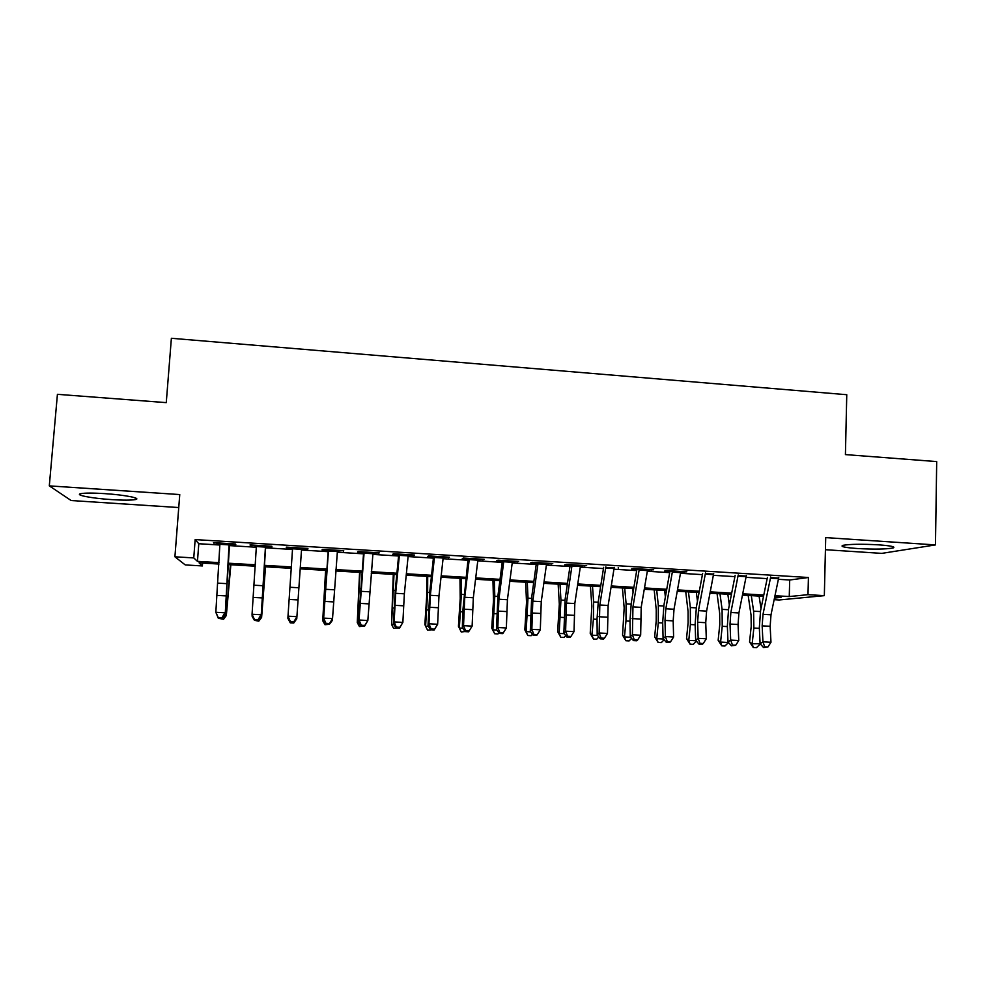 <?xml version="1.0" encoding="UTF-8"?>
<svg xmlns="http://www.w3.org/2000/svg" width="986" height="986" viewBox="0 0 986 986"><rect width="100%" height="100%" fill="white"/><g stroke="black" fill="none" stroke-linecap="round" stroke-linejoin="round"><path stroke-width="1.48" d="M111.825 499.619C123.299 500.333 131.113 500.321 135.279 499.594C142.28 498.374 124.902 494.898 104.578 493.616C92.992 492.901 85.129 492.901 80.988 493.629C73.814 494.935 92.179 498.411 111.825 499.619M857.376 548.524C874.015 549.424 885.884 549.251 892.996 548.006C896.052 546.848 891.258 545.8 878.625 544.839C861.764 543.939 849.858 544.112 842.894 545.344C839.887 546.527 844.706 547.587 857.376 548.524M202.598 563.08L202.376 565.939L185.257 564.929L174.916 556.794L193.761 557.928L197.459 561.354L219.065 562.636M825.43 549.707L881.78 553.38L935.467 544.913L936.7 461.584L845.421 454.595L846.764 394.708L171.379 338.284L166.264 402.633L57.422 394.314L49.3 485.876L71.152 500.531L178.749 507.543M778.41 579.312L789.7 580.002L808.421 577.5L807.99 594.669L824.333 595.643L779.15 599.969L774.158 599.673M229.072 544.26L235.814 544.666L235.469 544.001L213.494 542.645L219.927 543.693M265.481 546.49L271.951 546.897L271.84 546.244L250.05 544.901L256.409 545.936M301.593 548.721L307.817 549.103L307.928 548.462L286.31 547.131L286.334 547.772L292.583 548.167M337.422 550.928L343.732 550.669L322.286 549.35L322.077 549.978L328.486 550.373M372.967 553.109L379.265 552.863L357.98 551.556L357.536 552.16L364.105 552.567M408.229 555.278L414.502 555.032L393.389 553.738L392.724 554.329L399.441 554.736M443.219 557.435L449.468 557.189L428.528 555.894L427.641 556.474L434.493 556.893M477.939 559.567L484.175 559.321L463.383 558.039L462.286 558.606L469.287 559.037M512.387 561.687L518.599 561.453L497.967 560.171L496.661 560.726L503.797 561.157M546.564 563.795L552.764 563.548L532.292 562.291L530.764 562.821L538.048 563.265M580.495 565.878L586.658 565.644L566.346 564.386L564.621 564.904L572.028 565.36M614.155 567.948L605.761 567.431M647.555 570.007L653.681 569.772L633.678 568.54L631.545 569.021L639.224 569.501M680.71 572.053L686.811 571.806L666.967 570.586L664.626 571.054L672.44 571.535M713.605 574.074L705.397 573.569M746.254 576.083L738.12 575.577M808.421 577.5L195.154 539.588L198.79 543.73L219.866 545.024M229.491 545.603L256.323 547.255M265.616 547.822L292.497 549.473M301.494 550.028L328.153 551.667M337.311 552.234L363.514 553.836M372.844 554.415L398.59 555.993M408.093 556.572L433.396 558.125M443.071 558.717L467.931 560.245M477.779 560.849L502.207 562.353M512.227 562.969L536.211 564.436M546.392 565.064L569.957 566.519M580.298 567.147L603.457 568.565M613.958 569.218L636.685 570.611M647.346 571.264L669.679 572.632M680.488 573.297L702.414 574.641M713.371 575.319L734.903 576.637M746.008 577.328L767.157 578.622M778.657 578.079L770.584 577.574M174.916 556.794L179.76 494.565L49.3 485.876M195.154 539.588L193.761 557.928M935.467 544.913L825.713 537.604L824.333 595.643M218.991 564.054L199.086 562.87L202.376 565.939M774.503 598.034L780.974 597.38L774.713 597.011M763.521 596.345L742.47 595.1M731.415 594.447L709.982 593.178M699.086 592.524L677.259 591.23M666.499 590.589L644.277 589.271M633.678 588.642L611.049 587.299M600.597 586.682L577.562 585.314M567.283 584.71L543.828 583.318M533.697 582.714L509.824 581.296M499.865 580.705L475.56 579.263M465.762 578.683L441.038 577.217M431.4 576.65L406.232 575.158M396.779 574.591L371.167 573.076M361.874 572.521L335.819 570.98M326.711 570.438L300.188 568.86M291.24 568.33L264.494 566.753M255.263 566.198L228.567 564.621M774.984 595.704L789.256 596.555L807.99 594.669M228.629 563.216L255.337 564.793M264.581 565.348L291.338 566.938M300.286 567.468L326.822 569.045M335.93 569.588L361.998 571.14M371.291 571.695L396.914 573.223M406.368 573.778L431.548 575.282M441.186 575.849L465.922 577.315M475.72 577.907L500.038 579.349M510.008 579.941L533.882 581.358M544.013 581.962L567.48 583.355M577.771 583.971L600.819 585.339M611.258 585.967L633.899 587.311M644.511 587.939L666.733 589.258M677.493 589.899L699.333 591.206M710.24 591.846L731.674 593.128M742.729 593.782L763.78 595.039M789.7 580.002L789.256 596.555M198.79 543.73L197.459 561.354M684.383 571.658L684.358 572.274M651.45 569.637L651.426 570.253M618.271 567.591L618.247 568.207M584.834 565.533L584.809 566.149M551.137 563.45L551.112 564.078M517.182 561.354L517.157 561.983M482.967 559.247L482.943 559.875M448.494 557.127L448.457 557.756M413.75 554.982L413.713 555.611M378.723 552.826L378.686 553.466M343.424 550.656L343.387 551.285M307.854 548.462L307.817 549.103M286.371 547.144L286.334 547.772M250.345 544.925L250.308 545.566M214.036 542.682L213.987 543.323M778.767 577.476L771.003 614.783L770.152 626.295L770.978 642.268L762.942 641.837L764.705 646.804L763.558 647.543L767.909 646.976L764.705 646.804M770.682 576.983L763.004 614.327L762.153 625.851L762.942 641.837L760.095 643.722L759.319 627.823L760.576 610.642L767.416 577.389M748.164 595.433L751.061 615.153L751.221 626.344L749.557 641.972L752.182 643.784L760.095 643.722L763.558 647.543M767.909 646.976L770.978 642.268M760.046 644.203L756.447 647.703L753.304 647.531L749.557 641.972M753.304 647.531L752.182 643.784L753.846 628.045L753.612 611.172L751.295 595.618M760.995 608.608L759.084 596.086M746.353 575.479L738.908 612.947L738.07 624.508L738.76 640.53L730.675 640.099L732.475 645.078L731.39 645.83L735.704 645.251L732.475 645.078M738.218 574.974L730.86 612.491L730.01 624.064L730.675 640.099L728.001 641.997L727.348 626.048L728.605 608.793L735.149 575.405M728.001 641.997L731.39 645.83M735.704 645.251L738.76 640.53M713.704 573.47L706.592 611.098L705.742 622.696L706.309 638.78L698.162 638.336L699.998 643.34L698.988 644.105L702.242 644.277L703.252 643.513L699.998 643.34M705.495 572.965L698.47 610.642L697.62 622.252L698.162 638.336L695.66 640.259L695.142 624.261L696.399 606.945L702.648 573.396M695.66 640.259L698.988 644.105M703.252 643.513L706.309 638.78M680.796 571.436L674.017 609.237L673.179 620.884L673.611 637.018L665.402 636.574L667.275 641.59L666.339 642.354L669.617 642.539L670.554 641.763L667.275 641.59M672.538 570.931L665.833 608.769L664.995 620.428L665.402 636.574L663.085 638.509L662.691 622.449L663.948 605.071L669.901 571.387M663.085 638.509L666.339 642.354M670.554 641.763L673.611 637.018M647.642 569.403L641.196 607.364L640.666 635.23L632.396 634.787L634.306 639.828L633.443 640.604L636.746 640.777L637.609 640.013L634.306 639.828M639.31 568.885L632.963 606.883L632.396 634.787L630.264 636.746L629.992 620.638L631.25 603.185L636.907 569.353M630.264 636.746L633.443 640.604M637.609 640.013L640.666 635.23M717.056 593.597L719.681 613.354L719.78 624.582L718.153 640.284L720.593 642.083L722.233 626.295L722.085 609.36L719.99 593.769M728.481 642.539L724.969 646.015L721.801 645.855L718.153 640.284M721.801 645.855L720.593 642.083L728.444 642.502M729.332 605.071L727.841 594.225M685.738 591.736L688.08 611.554L688.105 622.819L686.527 638.583L688.783 640.37L690.385 624.52L690.336 607.536L688.462 591.896M696.424 641.147L693.257 644.326L690.064 644.166L686.527 638.583M690.064 644.166L688.783 640.37L696.104 640.764M697.459 601.226L696.375 592.364M654.186 589.862L656.245 609.742L656.208 621.044L654.655 636.857L656.738 638.657L658.291 622.745L658.34 605.7L656.701 590.01M664.12 639.741L661.31 642.625L658.106 642.453L654.655 636.857M658.106 642.453L656.738 638.657L663.516 639.014M665.365 596.998L664.663 590.478M622.412 587.976L624.175 607.906L622.56 635.132L624.446 636.919L625.974 620.946L626.11 603.839L624.717 588.112M631.582 638.349L629.13 640.912L625.9 640.74L622.56 635.132M625.9 640.74L624.446 636.919L630.683 637.252M633.074 592.253L632.729 588.593M614.241 567.344L608.14 605.466L607.475 633.443L599.131 632.987L601.09 638.053L600.301 638.842L603.629 639.014L604.418 638.238L601.09 638.053M605.848 566.827L599.833 604.997L599.131 632.987L597.183 634.972L597.048 618.801L598.305 601.287L603.654 567.307M597.183 634.972L600.301 638.842M604.418 638.238L607.475 633.443M590.404 586.078L591.859 606.07L590.22 633.382L591.92 635.169L593.399 619.134L593.646 601.978L592.487 586.202M598.798 636.968L596.715 639.187L593.461 639.014L590.22 633.382M593.461 639.014L591.92 635.169L597.59 635.477M580.569 565.261L574.813 603.555L574.025 631.632L565.619 631.176L567.616 636.266L566.901 637.055L570.253 637.227L570.968 636.451L567.616 636.266M572.114 564.744L566.445 603.087L565.619 631.176L563.869 633.172L565.114 599.377L570.154 565.249M563.869 633.172L566.901 637.055M570.968 636.451L574.025 631.632M558.15 584.168L559.308 604.208L557.645 631.632L559.148 633.406L560.948 600.092L560.011 584.279M565.754 635.588L564.054 637.449L560.775 637.264L557.645 631.632M560.775 637.264L559.148 633.406L564.263 633.678M546.651 563.179L541.252 601.645L540.316 629.808L531.848 629.351L533.882 634.466L533.253 635.255L536.63 635.44L537.271 634.639L533.882 634.466M538.122 562.649L532.81 601.152L531.848 629.351L530.283 631.373L531.664 597.442L536.384 563.166M530.283 631.373L533.253 635.255M537.271 634.639L540.316 629.808M525.661 582.233L526.524 602.335L524.823 629.857L526.13 631.632L527.991 598.194L527.3 582.332M532.465 634.232L531.146 635.687L527.843 635.514L524.823 629.857M527.843 635.514L526.13 631.632L530.678 631.878M512.461 561.071L507.42 599.71L506.348 627.971L497.819 627.515L499.89 632.642L499.335 633.443L502.749 633.628L503.304 632.827L499.89 632.642M503.871 560.541L498.916 599.217L497.819 627.515L496.451 629.549L497.967 595.507L502.367 561.071M496.451 629.549L499.335 633.443M503.304 632.827L506.348 627.971M492.938 580.298L493.481 600.449L491.755 628.082L492.864 629.844L494.787 596.284L494.356 580.384M498.916 632.876L497.992 633.924L494.664 633.751L491.755 628.082M494.664 633.751L492.864 629.844L496.833 630.054M478 558.951L473.329 597.75L472.121 626.122L468.596 631.804L469.077 631.003L465.638 630.818L465.17 631.619L468.596 631.804M469.348 558.409L464.763 597.269L463.531 625.666L472.121 626.122L469.077 631.003M465.638 630.818L463.531 625.666L462.36 627.712L462.767 611.332L468.079 558.963M462.36 627.712L465.17 631.619M459.969 578.338L460.203 598.551L458.441 626.283L459.353 628.045L461.337 594.361L461.152 578.412M465.109 631.545L461.238 631.964L458.441 626.283M461.238 631.964L459.353 628.045L462.73 628.23M443.281 556.807L438.98 595.79L437.636 624.261L434.185 629.968L434.592 629.154L431.128 628.969L430.734 629.783L434.185 629.968M434.555 556.264L430.352 595.298L428.959 623.793L437.636 624.261L434.592 629.154M431.128 628.969L428.959 623.793L427.998 625.863L429.797 591.575L433.532 556.831M427.998 625.863L430.734 629.783M426.753 576.379L426.667 596.641L424.867 624.471L425.582 626.233L427.641 592.426L427.702 576.428M431.387 629.82L427.567 630.165L425.582 626.233L428.355 626.381M408.29 554.65L404.359 593.806L402.867 622.388L399.515 628.119L399.835 627.293L396.335 627.108L396.027 627.934L399.515 628.119M399.49 554.107L395.669 593.313L394.141 621.919L402.867 622.388L399.835 627.293M396.335 627.108L394.141 621.919L393.377 624.002L395.312 589.591L398.714 554.699M393.377 624.002L396.027 627.934M393.291 574.382L391.553 624.409L394.006 574.431M397.469 628.008L393.624 628.365L391.553 624.409L393.722 624.52M373.016 552.48L367.84 620.49L364.561 626.258L364.795 625.42L361.283 625.235L361.061 626.073L364.561 626.258M364.154 551.926L359.04 620.021L367.84 620.49L364.795 625.42M361.283 625.235L359.04 620.021L358.485 622.129L363.624 552.53M358.485 622.129L361.061 626.073M359.582 572.385L357.265 622.56L360.05 572.41M363.292 626.184L359.434 626.541L357.265 622.56L358.818 622.647M325.614 570.376L322.718 620.699L325.836 570.389M328.856 624.348L324.986 624.705L322.718 620.699L323.642 620.749M296.379 619.294L293.742 623.041L290.266 622.856L287.924 618.419M337.471 550.287L332.529 618.579L332.134 620.712L329.349 624.372L329.497 623.534L325.947 623.349L325.811 624.187L329.349 624.372M328.535 549.732L323.654 618.111L332.529 618.579L329.497 623.534M325.947 623.349L323.654 618.111L323.322 620.231L328.264 550.361M323.322 620.231L325.811 624.187M301.63 548.08L296.761 618.814L293.853 622.486L293.914 621.636L290.34 621.439L290.278 622.289L293.853 622.486M292.632 547.526L287.998 616.176L296.946 616.657L293.914 621.636M290.278 622.289L287.875 618.333L287.998 616.176L290.34 621.439M265.517 545.85L261.117 616.891L265.69 546.503M256.446 545.295L252.059 614.241L261.068 614.722L258.049 619.713L254.45 619.528L254.474 620.379L258.073 620.576L258.049 619.713M254.474 620.379L252.157 616.41L252.059 614.241L254.45 619.528M258.073 620.576L261.117 616.891M265.542 566.814L261.61 617.421L265.333 566.802M260.711 617.372L261.61 617.421L258.788 621.168L254.918 620.404M229.109 543.606L225.178 614.956L229.553 544.284M219.964 543.052L215.835 612.281L224.919 612.774L221.899 617.791L218.263 617.593L218.387 618.456L222.01 618.653L221.899 617.791M218.387 618.456L215.835 612.281L218.263 617.593M222.01 618.653L225.178 614.956M230.86 564.756L226.324 615.523L230.391 564.731M224.771 615.437L226.324 615.523L223.551 619.294L219.656 618.518M771.003 614.783L763.004 614.327M770.152 626.295L762.153 625.851M778.546 578.659L770.473 578.153M753.846 628.045L759.343 628.353M753.612 611.172L760.403 611.566M738.908 612.947L730.86 612.491M738.07 624.508L730.01 624.064M746.143 576.662L738.009 576.169M706.592 611.098L698.47 610.642M705.742 622.696L697.62 622.252M713.494 574.653L705.298 574.148M674.017 609.237L665.833 608.769M673.179 620.884L664.995 620.428M680.599 572.632L672.341 572.126M641.196 607.364L632.963 606.883M640.358 619.048L632.112 618.592M647.457 570.598L639.138 570.081M722.233 626.295L727.372 626.578M722.085 609.36L728.432 609.73M690.385 624.52L695.155 624.791M690.336 607.536L696.227 607.869M658.291 622.745L662.703 622.979M658.34 605.7L663.788 606.008M625.974 620.946L630.005 621.168M626.11 603.839L631.089 604.122M608.14 605.466L599.833 604.997M607.29 617.199L598.995 616.743M614.056 568.54L605.675 568.022M593.399 619.134L597.06 619.331M593.646 601.978L598.157 602.236M574.813 603.555L566.445 603.087M573.975 615.338L565.607 614.87M580.409 566.469L571.954 565.952M560.603 617.31L563.869 617.495M560.948 600.092L564.978 600.326M541.252 601.645L532.81 601.152M540.414 613.465L531.984 612.996M546.49 564.386L537.974 563.869M527.547 615.474L530.419 615.634M527.991 598.194L531.54 598.403M507.42 599.71L498.916 599.217M506.582 611.579L498.09 611.098M512.313 562.291L503.723 561.761M494.232 613.625L496.71 613.76M494.787 596.284L497.856 596.468M473.329 597.75L464.763 597.269M472.504 609.668L463.938 609.188M477.865 560.171L469.213 559.641M460.684 611.764L462.754 611.875M461.337 594.361L463.901 594.509M438.98 595.79L430.352 595.298M438.154 607.746L429.514 607.265M443.158 558.039L434.432 557.497M426.876 609.878L428.54 609.977M427.641 592.426L429.686 592.537M404.359 593.806L395.669 593.313M403.533 605.811L394.831 605.33M408.167 555.882L399.379 555.352M392.81 607.992L394.055 608.054M393.685 590.466L395.213 590.565M369.479 591.81L360.716 591.304M368.641 603.863L359.878 603.383M372.905 553.713L364.044 553.171M358.473 606.082L359.298 606.131M359.459 588.506L360.482 588.556M334.316 589.801L325.479 589.295M333.49 601.904L324.653 601.411M337.372 551.531L328.437 550.989M298.881 587.767L289.97 587.262M298.055 599.919L289.157 599.426M301.543 549.338L292.546 548.783M263.163 585.733L254.191 585.216M262.338 597.923L253.365 597.43M265.444 547.107L256.372 546.552M227.162 583.675L218.128 583.157M226.349 595.914L217.302 595.408M229.048 544.876L219.903 544.309M226.546 598.749L227.372 598.798M227.766 580.927L228.789 580.988M135.279 499.594L135.415 497.93M892.996 548.006L893.02 546.688"/></g></svg>
